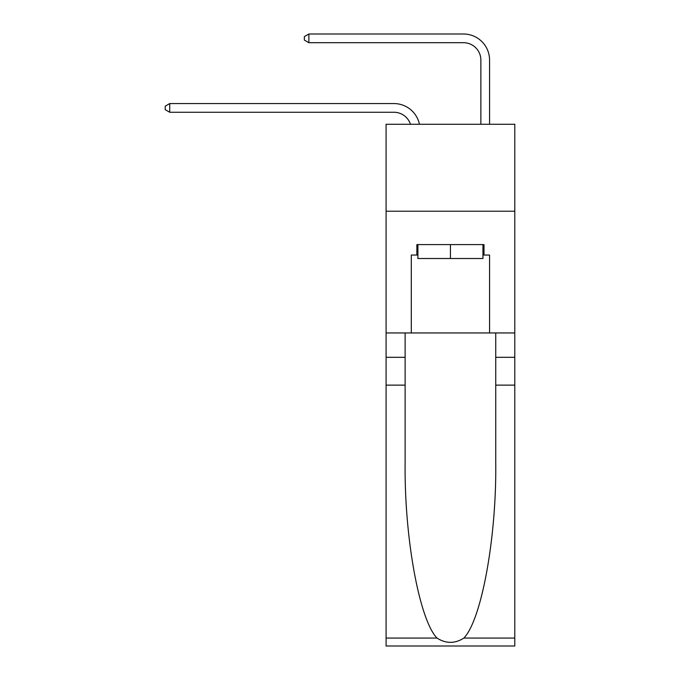 <?xml version="1.0" encoding="UTF-8"?>
<svg xmlns="http://www.w3.org/2000/svg" width="680" height="680" viewBox="0 0 680 680"><rect width="100%" height="100%" fill="white"/><g stroke="black" fill="none" stroke-linecap="round" stroke-linejoin="round"><path stroke-width="1.02" d="M514.785 211.216L514.785 124.261L386.087 124.261L386.087 211.216L514.785 211.216L514.785 332.953L489.566 332.953L489.566 255.042L483.998 255.042L483.998 244.604L416.865 244.604L416.865 255.042L417.911 255.042M393.916 103.564L169.737 103.564L393.916 103.564A26.087 26.087 172.9 0 1 419.441 124.261M480.87 124.261L480.87 60.086A17.391 17.391 71.7 0 0 463.479 42.695L308.873 42.695L304.351 40.086L304.351 36.609L308.873 34L463.479 34A26.087 26.087 34.1 0 1 489.566 60.086L489.566 124.261M482.953 244.604L482.953 258.519L417.911 258.519L417.911 244.604M450.432 244.604L450.432 258.519M463.887 638.061L514.785 638.061L514.785 646L386.087 646L386.087 385.126L405.127 385.126L405.127 462.689C404.209 536.817 419.245 619.633 436.976 638.061C445.944 643.781 454.912 643.781 463.887 638.061C481.627 619.633 496.663 536.817 495.737 462.689L495.737 332.953M495.737 385.126L514.785 385.126L514.785 332.953M386.087 385.126L386.087 211.216M405.127 332.953L405.127 385.126M514.785 638.061L514.785 385.126M386.087 332.953L411.306 332.953L411.306 255.042L416.865 255.042M411.306 332.953L489.566 332.953M482.953 255.042L483.998 255.042M480.87 60.086A17.391 17.391 -145.9 0 0 463.479 42.695A17.391 17.391 -145.9 0 1 480.87 60.086A17.391 17.391 -145.9 0 0 463.479 42.695A17.391 17.391 -145.9 0 1 480.87 60.086A17.391 17.391 -145.9 0 0 463.479 42.695A17.391 17.391 -145.9 0 1 480.87 60.086A17.391 17.391 -145.9 0 0 463.479 42.695A17.391 17.391 -145.9 0 1 480.87 60.086A17.391 17.391 -145.9 0 0 463.479 42.695A17.391 17.391 -145.9 0 1 480.87 60.086A17.391 17.391 -145.9 0 0 463.479 42.695M410.448 124.261A17.391 17.391 -7.1 0 0 393.916 112.259L169.737 112.259L165.214 109.65L165.214 106.173L169.737 103.564L169.737 112.259M308.873 34L308.873 42.695M495.737 357.306L514.785 357.306M405.127 357.306L386.087 357.306M386.087 638.061L436.976 638.061"/></g></svg>
